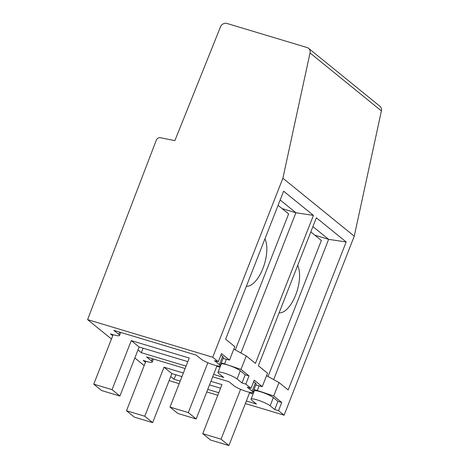 <?xml version="1.0" encoding="UTF-8"?>
<svg xmlns="http://www.w3.org/2000/svg" width="469" height="469" viewBox="0 0 469 469"><rect width="100%" height="100%" fill="white"/><g stroke="black" fill="none" stroke-linecap="round" stroke-linejoin="round"><path stroke-width="0.7" d="M255.793 385.002L262.253 386.673L267.529 373.207L258.366 365.761L316.358 217.774L346.169 241.981L288.171 389.968L279.008 382.528L273.732 395.988L257.323 390.472L259.128 385.864M253.665 381.643L255.341 383.009L252.134 391.181L247.227 387.195L251.038 388.338L254.239 380.166L262.253 386.673M252.134 391.181A10.676 1.724 21.4 0 1 252.926 392.324L256.127 384.152A10.676 1.724 -158.6 0 0 255.341 383.009M212.733 357.237L87.597 319.624L156.294 140.178A3.559 3.131 129.1 0 1 160.369 137.728L174.873 140.624L220.407 27.079A5.335 4.702 129.1 0 1 226.943 23.45L307.113 47.545A5.335 4.702 129.1 0 1 308.555 48.307A5.335 4.702 129.1 0 1 310.032 52.956L282.889 178.226L212.733 357.237L218.302 361.751L221.503 353.579L229.517 360.086L234.793 346.62L225.624 339.175L283.622 191.188L313.433 215.394L255.435 363.387L246.266 355.942L240.99 369.408L249.004 375.909L245.803 384.088L251.038 388.338M245.369 403.545L284.103 415.188L278.539 410.674L281.74 402.496L273.732 395.988M284.103 415.188L354.253 236.183L381.403 110.907L310.032 52.956M282.889 178.226L354.253 236.183M220.922 355.062L222.599 356.422L219.398 364.595L214.485 360.608L218.302 361.751M143.086 348.191L141.327 352.682L137.968 349.962M254.04 389.481L257.323 390.472M175.828 374.778L174.063 379.269L170.71 376.543M119.618 332.093L118.733 334.338A10.676 1.724 21.4 0 1 119.525 335.482A10.676 1.724 21.4 0 1 113.516 334.778L110.461 333.864L112.736 335.71M87.597 319.624L111.452 338.993M134.832 357.976L144.188 365.58M308.555 48.307L379.925 106.264A5.335 4.702 129.1 0 1 381.403 110.907M169.11 380.629L179.187 383.66M206.759 391.943L217.798 395.261M118.733 334.338L113.826 330.352L196.183 355.109L201.095 359.096A10.676 1.724 21.4 0 0 211.941 364.307A10.676 1.724 21.4 0 0 220.184 365.738L223.391 357.566A10.676 1.724 -158.6 0 0 222.599 356.422M223.056 358.416L229.517 360.086M152.355 358.679L151.475 360.925L146.562 356.938L185.12 368.528M151.475 360.925A10.676 1.724 21.4 0 1 152.261 362.068A10.676 1.724 21.4 0 1 146.252 361.365L143.203 360.45L145.478 362.297M141.327 352.682L186.058 366.131M213.63 374.414L223.684 377.439L218.777 373.453A10.676 1.724 -158.6 0 1 217.985 372.304L221.192 364.132A10.676 1.724 21.4 0 1 229.435 365.562A10.676 1.724 21.4 0 1 240.28 370.78L237.074 378.952A10.676 1.724 -158.6 0 0 226.228 373.734A10.676 1.724 -158.6 0 0 217.985 372.304M216.83 366.242L219.99 367.192M245.803 384.088L241.986 382.939L245.193 374.766L249.004 375.909M273.673 379.591L328.634 239.342L314.869 235.204M252.926 392.324A10.676 1.724 21.4 0 1 244.683 390.894A10.676 1.724 21.4 0 1 233.832 385.682L228.925 381.69L212.686 376.812M219.398 364.595A10.676 1.724 21.4 0 1 220.184 365.738M346.169 241.981L328.634 239.342L312.911 226.574M313.433 215.394L295.898 212.756L280.175 199.987M240.931 353.005L295.898 212.756L282.133 208.617M279.114 312.811A26.686 11.895 106.7 0 0 295.663 295.03A26.686 11.895 106.7 0 0 297.674 265.454M145.882 361.253L126.489 410.744L134.345 417.129L152.648 422.628L171.871 373.588L164.009 367.204L183.356 373.019M210.927 381.309L221.966 384.627L202.749 433.667L221.051 439.172L240.591 389.311M171.871 373.588L181.949 376.619M209.52 384.902L220.559 388.221M246.366 401.001L256.426 404.026L251.841 400.303A10.676 1.724 -158.6 0 1 251.05 399.16A10.676 1.724 -158.6 0 1 259.293 400.59A10.676 1.724 -158.6 0 1 270.144 405.802L274.723 409.525L278.539 410.674M174.063 379.269L180.19 381.109M207.755 389.399L218.8 392.717M241.986 382.939L237.074 378.952M245.193 374.766L240.28 370.78M274.723 409.525L277.929 401.353L273.345 397.63A10.676 1.724 -158.6 0 0 262.499 392.412A10.676 1.724 -158.6 0 0 254.257 390.982L251.05 399.16M281.74 402.496L277.929 401.353M253.113 393.896L249.567 392.829M233.826 349.094L246.266 355.942M240.99 369.408L224.587 363.885L226.392 359.277M221.298 362.895L224.587 363.885M113.146 334.667L93.753 384.164L101.609 390.542L119.912 396.041L139.129 347.001L187.823 361.634M93.753 384.164L112.05 389.663L131.273 340.617L189.23 358.04L170.007 407.08L188.309 412.585L207.849 362.725M188.309 412.585L196.171 418.964L217.012 365.773M235.315 349.915L288.623 213.887L278.082 205.328M264.938 238.868A26.686 11.895 -73.3 0 1 262.921 268.45A26.686 11.895 -73.3 0 1 246.377 286.225M266.562 375.681L279.008 382.528M268.051 376.501L321.359 240.474L310.818 231.915M202.749 433.667L210.604 440.051L228.907 445.55L221.051 439.172M228.907 445.55L249.754 392.36M126.489 410.744L144.792 416.249L164.009 367.204M152.648 422.628L144.792 416.249M131.273 340.617L139.129 347.001M112.05 389.663L119.912 396.041M170.007 407.08L177.868 413.465L196.171 418.964M270.144 405.802L273.345 397.63M119.525 335.482L120.721 332.427M152.261 362.068L153.463 359.014"/></g></svg>
